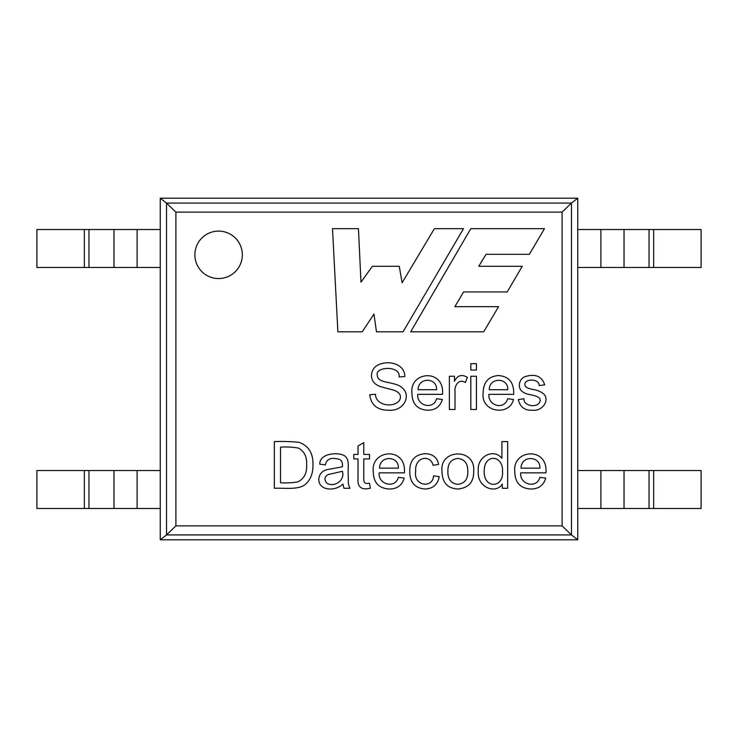 <?xml version="1.0" encoding="UTF-8"?>
<svg xmlns="http://www.w3.org/2000/svg" width="738" height="738" viewBox="0 0 738 738"><rect width="100%" height="100%" fill="white"/><g stroke="black" fill="none" stroke-linecap="round" stroke-linejoin="round"><path stroke-width="1.11" d="M562.098 212.12L562.098 525.88L571.47 534.921L577.753 539.792L577.753 198.208L571.47 203.079L562.098 212.12L175.902 212.12L166.53 203.079L160.247 198.208L160.247 229.518L36.9 229.518L36.9 267.47L160.247 267.47L160.247 229.518M562.098 525.88L175.902 525.88L166.53 534.921L166.53 203.079L571.47 203.079L571.47 534.921L166.53 534.921L160.247 539.792L160.247 267.47M545.926 472.846L520.705 472.846C519.377 484.608 536.969 489.063 539.838 477.32L545.742 478.095C543.592 485.346 538.648 488.99 530.89 489.026C520.308 488.418 514.94 482.634 514.801 471.665C512.117 449.23 548.279 446.278 545.926 472.846M369.517 458.898L363.769 458.898L363.769 478.713C363.566 482.744 365.485 484.229 369.517 483.159L370.328 488.224C361.426 490.336 357.321 487.052 358.022 478.372L358.022 458.898L353.797 458.898L353.797 454.423L358.022 454.423L358.022 446.029L363.769 442.615L363.769 454.423L369.517 454.423L369.517 458.898M349.941 488.288L343.945 488.288L342.893 484.063C335.735 491.49 318.788 491.111 318.779 479.368C319.25 474.202 321.999 470.964 327.045 469.645L342.423 466.813C342.819 459.543 340.135 459.184 334.259 458.427C329.314 458.067 326.353 460.235 325.366 464.922L319.775 464.147C319.545 451.868 342.736 451.73 346.122 457.274C349.526 461.444 347.746 468.676 348.207 474.119C348.53 482.44 347.607 483.132 349.941 488.288M274.351 488.288L274.351 441.592C282.728 441.306 290.864 441.527 298.77 442.274C308.447 445.54 313.18 453.021 312.977 464.7C313.115 473.842 310.228 480.669 304.305 485.18C296.777 490.032 283.466 487.763 274.351 488.288C283.466 487.763 296.777 490.032 304.305 485.18C310.228 480.669 313.115 473.842 312.977 464.7C313.18 453.021 308.447 445.54 298.77 442.274C290.864 441.527 282.728 441.306 274.351 441.592M544.709 384.849L539.22 385.605C539.201 377.635 521.591 378.603 525.382 386.398C526.72 387.754 529.109 388.741 532.55 389.36C538.02 390.254 542.043 392.099 544.616 394.904C549.21 401.721 541.6 411.435 532.55 410.217C524.746 410.642 520.013 407.09 518.334 399.572L523.952 398.723C523.436 406.859 539.432 408.437 540.17 400.3C540.456 394.839 526.628 395.088 524.128 392.681C516.305 389.277 518.722 377.496 526.664 376.214C535.954 373.788 541.978 376.666 544.709 384.849M513.676 394.332L488.916 394.332C487.855 405.614 504.155 410.623 507.698 398.723L513.491 399.479C509.506 416.555 480.77 412.339 483.122 393.169C483.325 382.099 488.491 376.223 498.611 375.55C509.109 376.463 514.128 382.727 513.676 394.332M404.885 376.518L399.092 376.952C400.762 365.19 374.812 366.62 377.321 375.116C377.155 378.898 380.799 381.352 388.262 382.469C396.546 384.507 399.987 384.812 404.332 390.061C410.033 397.837 402.93 411.029 389.304 410.273C377.561 410.374 371.048 405.208 369.756 394.756L375.457 394.267C375.697 405.485 392.791 408.049 399.092 400.974C401.823 396.647 400.466 393.188 395.033 390.605C392.893 389.636 380.005 386.998 377.994 385.485C368.917 381.481 369.323 368.456 379.212 364.415C389.295 360.218 404.71 363.972 404.885 376.518M194.878 254.822A23.717 23.717 0 0 1 230.459 234.278A23.717 23.717 0 0 1 230.459 275.366A23.717 23.717 0 0 1 194.878 254.822M362.238 331.823L337.875 331.823L332.497 228.66L358.447 228.66L360.974 282.184L372.367 266.317L399.267 266.317L402.109 282.774L434.387 228.66L463.501 228.66L403.059 331.823L376.481 331.823L373.954 314.102L362.238 331.823M544.469 228.66L470.789 228.66L410.66 331.823L483.694 331.823L498.574 306.657L454.894 306.657L463.547 291.953L507.218 291.953L522.209 266.317L478.731 266.317L486.028 254.324L529.367 254.324L544.469 228.66M442.477 394.332L417.754 394.332C416.435 405.872 433.667 410.254 436.536 398.723L442.33 399.479C440.217 406.601 435.355 410.18 427.754 410.217C417.357 409.618 412.099 403.935 411.961 393.169C409.313 371.159 444.839 368.253 442.477 394.332M465.438 382.533C458.639 378.188 454.138 385.983 455.014 392.099L455.014 409.479L449.368 409.479L449.368 376.251L454.46 376.251L454.46 381.306C457.32 375.347 461.628 374.018 467.385 377.312L465.438 382.533M476.444 363.659L476.444 370.061L470.807 370.061L470.807 363.659L476.444 363.659M476.444 376.251L476.444 409.479L470.807 409.479L470.807 376.251L476.444 376.251M404.378 472.846L379.184 472.846C377.847 484.617 395.402 489.045 398.317 477.32L404.221 478.095C402.072 485.346 397.127 488.99 389.369 489.026C378.788 488.418 373.419 482.634 373.28 471.665C370.587 449.239 406.786 446.278 404.378 472.846M438.649 464.423L433.058 465.263C430.568 454.045 414.405 456.794 415.688 471.324C413.169 486.102 432.892 488.777 433.557 475.853L439.211 476.637C437.754 484.506 433.058 488.639 425.134 489.026C414.904 488.261 409.793 482.412 409.784 471.481C409.618 460.503 414.747 454.58 425.162 453.704C432.68 453.861 437.173 457.431 438.649 464.423C437.173 457.431 432.68 453.861 425.162 453.704C414.747 454.58 409.618 460.503 409.784 471.481C409.793 482.412 414.904 488.261 425.134 489.026C433.058 488.639 437.754 484.506 439.211 476.637M442.007 471.351C439.193 448.879 475.438 447.615 473.695 470.89C473.999 481.914 468.713 487.966 457.846 489.026C447.486 488.445 442.2 482.551 442.007 471.351M507.652 441.592L507.652 488.288L502.338 488.288L502.338 484.027C496.12 494.497 476.896 487.624 478.289 471.379C476.517 456.388 493.814 447.892 501.905 458.335L501.905 441.592L507.652 441.592M577.753 198.208L160.247 198.208M577.753 539.792L160.247 539.792M399.092 376.952C400.762 365.19 374.812 366.62 377.321 375.116C377.155 378.898 380.799 381.352 388.262 382.469C396.546 384.507 399.987 384.812 404.332 390.061C410.033 397.837 402.93 411.029 389.304 410.273C377.561 410.374 371.048 405.208 369.756 394.756M418.086 389.729L436.592 389.729C437.247 377.367 418.16 376.97 418.086 389.729C418.16 376.97 437.247 377.367 436.592 389.729M417.754 394.332C416.435 405.872 433.667 410.254 436.536 398.723M489.248 389.729L507.79 389.729C508.353 377.303 489.211 377.072 489.248 389.729C489.211 377.072 508.353 377.303 507.79 389.729M539.22 385.605C539.201 377.635 521.591 378.603 525.382 386.398C526.72 387.754 529.109 388.741 532.55 389.36C538.02 390.254 542.043 392.099 544.616 394.904C549.21 401.721 541.6 411.435 532.55 410.217C524.746 410.642 520.013 407.09 518.334 399.572M280.532 482.781C286.547 483.113 292.294 482.827 297.783 481.914C304.185 478.787 307.128 473.021 306.602 464.608C307.073 456.804 304.324 451.296 298.373 448.077C292.857 447.09 286.907 446.767 280.532 447.117L280.532 482.781M326.676 483.03C333.613 487.864 345.356 480.761 342.395 471.287L327.976 474.617C324.443 476.905 324.01 479.709 326.676 483.03M363.769 458.898L363.769 478.713C363.566 482.744 365.485 484.229 369.517 483.159M379.526 468.15L398.382 468.15C399.046 455.567 379.6 455.161 379.526 468.15C379.6 455.161 399.046 455.567 398.382 468.15M379.184 472.846C377.847 484.617 395.402 489.045 398.317 477.32M433.058 465.263C430.568 454.045 414.405 456.794 415.688 471.324C413.169 486.102 432.892 488.777 433.557 475.853M447.911 471.379C447.698 479.193 451.01 483.519 457.846 484.34C464.774 483.464 468.086 479.082 467.791 471.195C467.892 463.51 464.58 459.257 457.846 458.427C451.01 459.239 447.698 463.556 447.911 471.379C447.698 479.193 451.01 483.519 457.846 484.34C464.774 483.464 468.086 479.082 467.791 471.195C467.892 463.51 464.58 459.257 457.846 458.427C451.01 459.239 447.698 463.556 447.911 471.379M484.193 471.416C483.916 489.257 503.63 487.836 502.523 471.877C503.685 454.848 483.907 453.021 484.193 471.416M521.046 468.15L539.902 468.15C540.567 455.567 521.12 455.161 521.046 468.15C521.12 455.161 540.567 455.567 539.902 468.15M520.705 472.846C519.377 484.608 536.969 489.063 539.838 477.32M577.753 470.53L701.1 470.53L701.1 508.482L577.753 508.482M84.344 470.53L84.344 508.482L36.9 508.482L36.9 470.53L160.247 470.53M84.344 508.482L160.247 508.482M653.656 229.518L653.656 267.47L701.1 267.47L701.1 229.518L577.753 229.518M653.656 267.47L577.753 267.47M175.902 525.88L175.902 212.12M653.656 470.53L653.656 508.482M649.034 470.53L649.034 508.482M624.025 470.53L624.025 508.482M600.889 470.53L600.889 508.482M137.111 470.53L137.111 508.482M113.975 470.53L113.975 508.482M88.966 470.53L88.966 508.482M84.344 229.518L84.344 267.47M88.966 229.518L88.966 267.47M113.975 229.518L113.975 267.47M137.111 229.518L137.111 267.47M600.889 229.518L600.889 267.47M624.025 229.518L624.025 267.47M649.034 229.518L649.034 267.47"/></g></svg>
